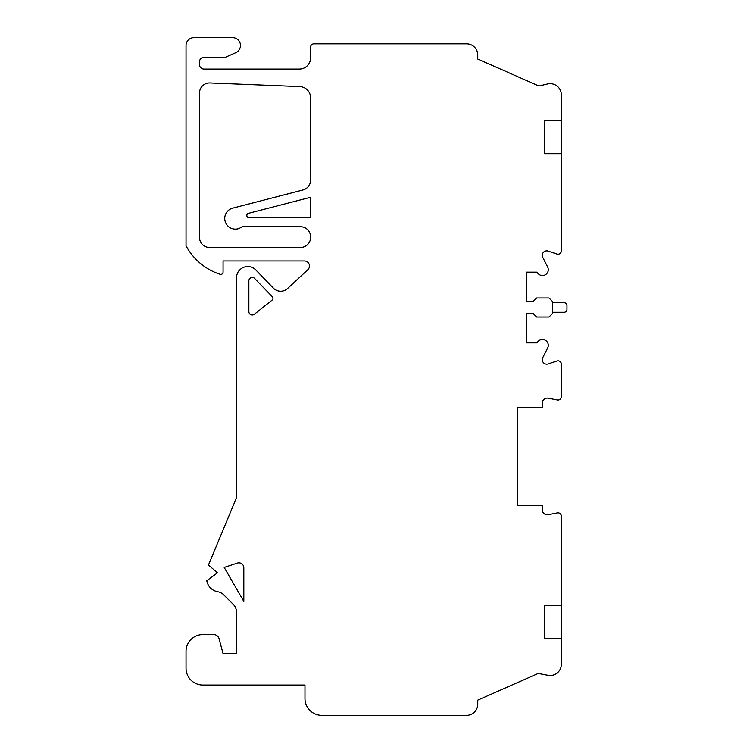 <?xml version="1.0" encoding="UTF-8"?>
<svg xmlns="http://www.w3.org/2000/svg" width="753" height="753" viewBox="0 0 753 753"><rect width="100%" height="100%" fill="white"/><g stroke="black" fill="none" stroke-linecap="round" stroke-linejoin="round"><path stroke-width="1.13" d="M561.352 638.403L561.352 516.191A3.37 3.37 0 0 0 557.324 512.887L548.316 514.694A5.045 5.045 0 0 1 542.282 509.743L542.282 505.254L517.593 505.254L517.593 407.637L542.282 407.637L542.282 403.147A5.045 5.045 0 0 1 548.316 398.196L557.324 399.994A3.37 3.37 0 0 0 561.352 396.699L561.352 364.16A3.37 3.37 0 0 0 557.276 360.866L547.713 364.057A4.49 4.49 0 0 1 542.762 357.647L547.666 347.942A5.836 5.836 0 0 0 538.329 341.184L536.673 342.841L526.573 342.841L526.573 313.672L533.303 313.672L536.673 317.032L549.012 317.032L552.373 313.672L552.373 301.322L549.012 297.962L536.673 297.962L533.303 301.322L526.573 301.322L526.573 272.153L536.673 272.153L538.329 273.81A5.836 5.836 0 0 0 547.666 267.051L542.762 257.347A4.49 4.49 0 0 1 547.713 250.937L557.276 254.128A3.37 3.37 0 0 0 561.352 250.834L561.352 94.887A11.22 11.22 0 0 0 547.544 83.969L539.647 85.842A2.24 2.24 0 0 1 538.226 85.71L477.76 59.045L477.76 55.044A11.22 11.22 0 0 0 466.54 43.825L313.945 43.825A3.37 3.37 0 0 0 310.584 47.185L310.584 57.849A11.22 11.22 0 0 1 299.365 69.069L203.988 69.069A4.49 4.49 0 0 1 199.498 64.579L199.498 61.793A4.49 4.49 0 0 1 203.988 57.303L225.307 57.303L235.774 52.691A7.85 7.85 0 0 0 232.602 37.65L193.888 37.65A7.85 7.85 0 0 0 186.038 45.5L186.038 245.789A59.468 59.468 0 0 0 220.13 274.29A2.24 2.24 0 0 0 223.067 272.153L223.067 260.933L304.41 260.933A5.045 5.045 0 0 1 307.845 269.687L287.533 288.531A10.1 10.1 0 0 1 273.405 288.145L255.813 269.96A11.22 11.22 0 0 0 236.527 277.763L236.527 497.677L208.477 564.995L217.457 572.854L206.793 580.704A13.46 13.46 0 0 0 217.758 591.745A11.22 11.22 0 0 1 223.754 594.87L233.242 604.348A11.22 11.22 0 0 1 236.527 612.283L236.527 653.642L223.067 653.642L219.067 638.723A5.61 5.61 0 0 0 213.645 634.563L202.868 634.563A16.83 16.83 0 0 0 186.038 651.392L186.038 668.222A16.83 16.83 0 0 0 202.868 685.051L304.974 685.051L304.974 698.52A16.83 16.83 0 0 0 321.804 715.35L466.54 715.35A11.22 11.22 0 0 0 477.76 704.13L477.76 700.13L538.226 673.464L547.544 675.206A11.22 11.22 0 0 0 561.352 664.287L561.352 638.403L544.523 638.403L544.523 605.478L544.523 638.403M561.352 605.478L544.523 605.478M561.352 153.687L544.523 153.687L544.523 120.772L544.523 153.687M561.352 120.772L544.523 120.772M254.655 278.45L272.36 296.757A2.24 2.24 0 0 1 272.153 300.071L254.335 314.274A3.37 3.37 0 0 1 248.866 311.648L248.866 280.784A3.37 3.37 0 0 1 254.655 278.45M248.537 213.315L310.584 197.277L310.584 217.73L249.102 217.73A2.24 2.24 0 0 1 248.537 213.315M199.498 237.374L199.498 93.043A10.1 10.1 0 0 1 210.012 82.952L299.816 86.586A11.22 11.22 0 0 1 310.584 97.796L310.584 180.183A10.1 10.1 0 0 1 303.007 189.954L232.733 208.129A10.655 10.655 0 0 0 225.288 221.806A10.655 10.655 0 0 0 239.426 228.328L242.146 226.709L300.485 226.709A10.1 10.1 0 0 1 310.584 236.809L310.584 237.374A10.1 10.1 0 0 1 300.485 247.464L209.598 247.464A10.1 10.1 0 0 1 199.498 237.374M243.821 567.781L243.821 601.44L224.187 567.433L237.336 563.093A4.942 4.942 0 0 1 243.821 567.781M552.373 312.26L564.157 312.26A2.805 2.805 0 0 0 566.962 309.455L566.962 305.53A2.805 2.805 0 0 0 564.157 302.725L552.373 302.725"/></g></svg>
